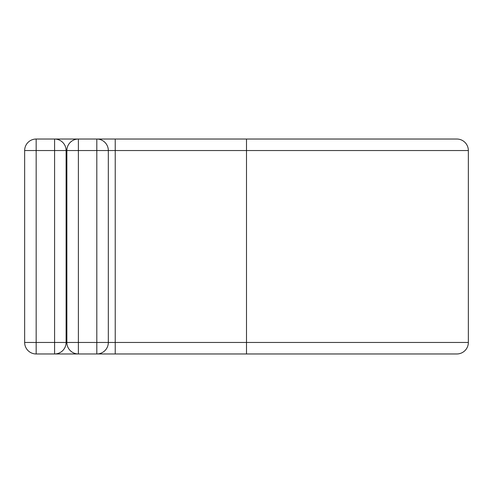 <?xml version="1.0" encoding="UTF-8"?>
<svg xmlns="http://www.w3.org/2000/svg" width="493" height="493" viewBox="0 0 493 493"><rect width="100%" height="100%" fill="white"/><g stroke="black" fill="none" stroke-linecap="round" stroke-linejoin="round"><path stroke-width="0.74" d="M54.587 353.968L54.587 150.544L36.168 150.544L36.168 139.032A11.518 11.518 0 0 0 24.65 150.544L36.168 150.544L36.168 353.968A11.518 11.518 0 0 1 24.65 342.456L66.105 342.456A11.518 11.518 0 0 1 54.587 353.968L36.168 353.968A11.518 11.518 0 0 1 24.65 342.456L24.65 150.544A11.518 11.518 0 0 1 36.168 139.032L54.587 139.032A11.518 11.518 0 0 1 66.105 150.544L66.105 342.456A11.518 11.518 0 0 1 54.587 353.968L78.387 353.968A11.518 11.518 0 0 1 66.869 342.456L66.869 150.544A11.518 11.518 0 0 1 78.387 139.032L96.807 139.032A11.518 11.518 0 0 1 108.324 150.544L108.324 342.456A11.518 11.518 0 0 1 96.807 353.968L78.387 353.968A11.518 11.518 0 0 1 66.869 342.456L96.807 342.456L96.807 150.544L78.387 150.544L78.387 353.968M54.587 139.032L78.387 139.032A11.518 11.518 0 0 0 66.869 150.544L66.105 150.544A11.518 11.518 0 0 0 54.587 139.032L54.587 150.544L66.105 150.544M246.5 353.968L246.5 139.032L456.832 139.032A11.518 11.518 0 0 1 468.35 150.544L468.35 342.456A11.518 11.518 0 0 1 456.832 353.968L96.807 353.968L96.807 342.456L108.324 342.456A11.518 11.518 0 0 1 96.807 353.968M115.233 139.032L96.807 139.032A11.518 11.518 0 0 1 108.324 150.544L115.233 150.544L115.233 139.032L246.5 139.032M115.233 353.968L115.233 342.456L108.324 342.456M468.35 342.456L115.233 342.456L115.233 150.544L468.35 150.544M96.807 139.032L96.807 150.544L108.324 150.544M66.869 150.544L78.387 150.544L78.387 139.032"/></g></svg>
